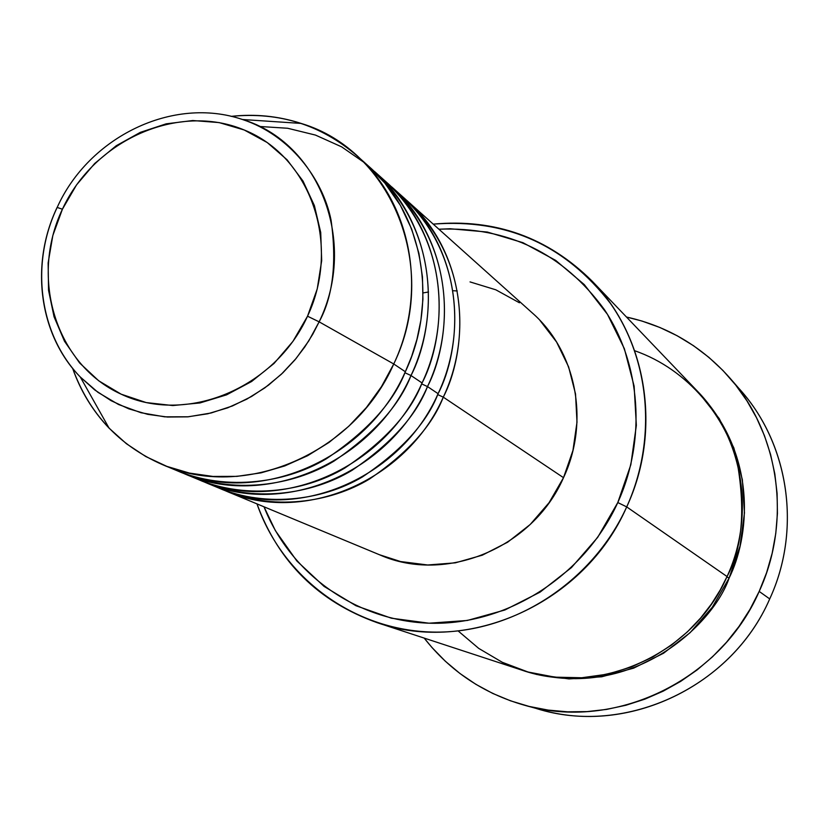 <?xml version="1.0" encoding="UTF-8"?>
<svg xmlns="http://www.w3.org/2000/svg" width="829" height="829" viewBox="0 0 829 829"><rect width="100%" height="100%" fill="white"/><g stroke="black" fill="none" stroke-linecap="round" stroke-linejoin="round"><path stroke-width="1.24" d="M169.81 467.463C221.675 492.312 284.285 483.867 326.191 458.893C367.237 431.246 393.62 402.189 405.34 371.744L393.754 363.983L319.134 321.839L308.792 340.885L296.108 358.47L281.352 374.242L264.793 387.899L246.773 399.174L227.643 407.847L207.789 413.775L187.592 416.852L167.437 417.039L147.728 414.345L128.816 408.842L111.055 400.666L94.775 389.972L80.268 376.988C38.942 334.885 29.823 264.306 57.118 207.426L62.413 209.209C94.402 139.8 178.473 102.371 244.275 130.008C310.533 156.588 341.444 244.192 307.528 316.201L319.134 321.839C332.978 296.492 336.957 262.617 331.072 220.193C322.792 178.857 290.098 135.117 242.493 119.511C318.978 142.401 358.232 241.799 319.134 321.839L393.754 363.983C440.137 268.72 392.324 150.474 301.103 123.417C278.513 116.07 255.197 113.728 231.167 116.371C279.01 111.666 320.927 124.775 356.916 155.707C411.443 203.157 427.992 291.849 393.754 363.983L405.34 371.744C439.038 300.689 422.666 213.25 368.843 166.401L356.916 155.707M437.681 394.573L443.287 397.153C432.292 425.671 407.692 452.966 369.485 479.038C330.439 502.643 271.995 511.534 222.296 489.431L225.592 490.851C302.492 525.089 406.386 481.576 443.287 397.153L563.513 477.68C590.051 421.319 576.228 351.258 532.27 312.927L407.93 201.447C459.453 246.317 475.255 329.621 443.287 397.153L437.681 394.573M212.276 485.12C262.244 508.882 322.274 500.799 362.408 476.955C401.682 450.551 426.914 422.79 438.095 393.682C470.312 325.662 454.416 241.788 402.583 196.649L391.661 186.857C444.137 232.555 460.188 317.58 427.495 386.583C416.251 415.723 391.112 443.619 352.097 470.292C312.222 494.436 252.586 503.545 201.965 480.986L205.405 482.468C283.736 517.358 389.765 472.831 427.495 386.583L438.095 393.682L427.495 386.583L421.65 383.889L427.495 386.583C449.401 344.76 461.67 249.311 388.842 184.39M191.499 476.488C242.41 500.778 303.694 492.519 344.698 468.116C384.843 441.111 410.635 412.718 422.075 382.957C455.017 313.445 438.893 227.83 386.076 181.852L374.667 171.624C428.147 218.182 444.448 304.999 410.997 375.537C399.485 405.329 373.796 433.868 333.932 461.152C293.197 485.867 232.317 495.203 180.743 472.167L184.328 473.711C264.14 509.286 372.397 463.701 410.997 375.537L422.075 382.957L410.997 375.537L404.884 372.718L410.997 375.537C433.422 332.781 446.023 235.187 371.724 169.054M458.157 630.952L478.706 648.382L502.301 662.298L528.073 672.018L554.933 677.158L581.73 677.759L607.46 674.174L631.315 667.024L652.724 657.086L671.438 645.128L687.386 631.885L700.671 617.968L711.531 603.885L720.225 589.989L727.043 576.538L626.703 506.902L617.792 502.55C585.005 574.538 510.001 623.439 434.624 623.294C359.175 623.159 290.917 575.274 264.005 506.799L275.363 530.612L296.865 560.995L324.046 586.383L355.942 605.719L391.361 618.196L428.987 623.211L467.338 620.465L504.871 609.999L540.062 592.144L571.44 567.596L597.719 537.316L617.792 502.55L630.838 464.727L636.351 425.401L634.133 386.2L624.361 348.698L607.481 314.378L584.269 284.575L555.689 260.389L522.933 242.679L487.307 232.037L450.168 228.752L438.904 229.218C507.949 226.545 563.109 253.332 604.372 309.569C640.827 364.066 646.506 439.36 617.792 502.55L626.703 506.902C657.096 440.023 650.195 360.149 610.424 303.414C565.357 244.907 506.291 218.483 433.235 224.131C495.006 218.41 547.969 237.405 592.134 281.124C647.045 337.175 662.257 430.811 626.703 506.902L727.043 576.538C755.872 514.54 742.971 437.733 697.313 391.07L592.134 281.124M735.53 384.822C787.996 438.831 802.907 527.379 769.716 598.921C801.56 530.114 789.249 445.38 741.188 391.06L730.245 378.438M522.985 670.495L536.767 674.495L568.995 678.92L601.73 676.785L633.677 668.133L663.552 653.231L690.122 632.672L712.287 607.253L729.147 578C748.307 539.524 759.737 457.567 698.412 392.241L719.22 418.583L733.81 447.836L742.359 479.69L744.473 512.892L740.017 546.114L729.147 578L726.846 576.953L729.147 578C713.489 624.299 630.91 704.432 523.078 670.516M539.959 320.408L556.591 342.045L568.611 366.874L575.523 393.941L576.994 422.189L572.943 450.479L563.513 477.68L443.287 397.153C464.696 356.232 476.654 262.824 405.236 199.084L407.93 201.447M759.188 591.419L769.716 598.921L759.188 591.419C720.297 681.148 613.553 731.572 524.146 705.127C483.359 693.417 450.043 671.075 424.189 638.092L432.054 647.615L445.38 661.283L460.033 673.562L475.867 684.319L492.758 693.448L510.54 700.826L529.047 706.401L548.093 710.08L567.502 711.821L587.077 711.603L606.631 709.406L625.957 705.241L644.858 699.148L663.148 691.179L680.63 681.407L697.127 669.925L712.463 656.848L726.473 642.299L739.012 626.434L749.955 609.419L759.188 591.419L766.618 572.632L772.162 553.244L775.778 533.461L777.426 513.493L777.105 493.524L774.804 473.784L770.576 454.447L764.473 435.733L756.556 417.806L746.929 400.842L735.675 385.019L722.94 370.47L708.847 357.33L693.541 345.724L677.179 335.755L659.936 327.507L641.967 321.041L626.486 317.03C667.397 326.108 701.925 346.522 730.09 378.262C779.312 433.878 791.892 520.788 759.188 591.419M184.328 473.711L198.483 479.587C277.3 514.705 384.055 469.836 422.075 382.957C444.593 340.46 456.613 241.591 380.262 176.898M162.318 464.572C118.879 445.463 88.952 413.308 72.548 368.128C80.537 390.946 92.713 410.956 109.096 428.168L126.36 443.691L145.738 456.52L166.888 466.385L189.427 473.079L212.929 476.437L236.959 476.364L261.052 472.851L284.741 465.939L307.569 455.732L329.061 442.417L348.802 426.241L366.397 407.526L381.475 386.635L393.754 363.983C354.232 454.157 243.664 500.84 162.318 464.572L177.105 470.717C257.415 506.509 366.428 460.572 405.34 371.744L411.64 356.408L416.966 339.237L420.904 320.181L422.925 299.331L422.458 276.896L418.904 253.291L411.692 229.156L400.386 205.364L384.791 182.971L365.04 163.095L341.631 146.847L315.455 135.075L287.642 128.257L259.415 126.464M109.096 428.168L80.268 376.988L97.977 392.355L118.485 404.479L141.023 412.738L164.639 416.832L188.318 416.79L211.157 412.977L232.41 405.972L251.57 396.48L268.399 385.226L282.803 372.863L294.875 359.962L304.803 346.947L312.802 334.17L319.134 321.839L307.528 316.201C274.596 388.646 185.976 424.862 121.179 394.189C55.854 364.573 29.492 278.192 62.413 209.209L76.548 184.888L94.713 163.468L116.236 145.738L140.35 132.35L166.173 123.832L192.763 120.526L219.125 122.588L244.275 130.008L267.228 142.547L287.072 159.779L303.02 181.064L314.398 205.623L320.719 232.493L321.683 260.638L317.238 288.917L307.528 316.201L292.927 341.393L274.036 363.454L251.612 381.506L226.586 394.842L199.955 402.956L172.805 405.547L146.194 402.573L121.179 394.189L98.692 380.78L79.574 362.915L64.517 341.299L54.061 316.792L48.548 290.337L48.134 262.907L52.828 235.529L62.413 209.209L57.118 207.426M524.322 705.168L540.487 709.603C627.791 735.427 731.852 686.329 769.716 598.921C730.701 689.293 621.108 738.007 532.415 707.199M376.977 622.61C318.471 601.647 278.471 562.072 256.98 503.877C282.471 577.264 353.061 630.258 432.603 632.071C512.063 633.947 592.103 582.953 626.703 506.902C584.922 602.921 469.152 655.117 376.977 622.61L521.545 670.029C598.269 696.982 693.199 654.765 727.043 576.538C741.976 548.933 745.499 511.628 737.623 464.634C727.074 418.769 688.93 369.516 634.703 350.75M423.07 292.927L428.531 291.995M452.872 290.71L457.266 290.969M470.033 281.912L495.804 289.798L519.42 302.782M225.592 490.851L379.817 554.891C445.505 584.041 532.933 548.135 563.513 477.68L549.067 502.695L530.187 524.498L507.638 542.218L482.343 555.171L455.339 562.839L427.691 564.984L400.511 561.534L379.454 554.736M205.405 482.468L218.96 488.094C296.326 522.55 400.925 478.706 438.095 393.682C460.095 352.107 471.805 255.446 397.018 191.903M301.103 123.417L242.493 119.511C172.867 95.749 88.962 136.961 57.284 207.209C30.165 263.622 38.766 334.087 80.268 376.988"/></g></svg>
